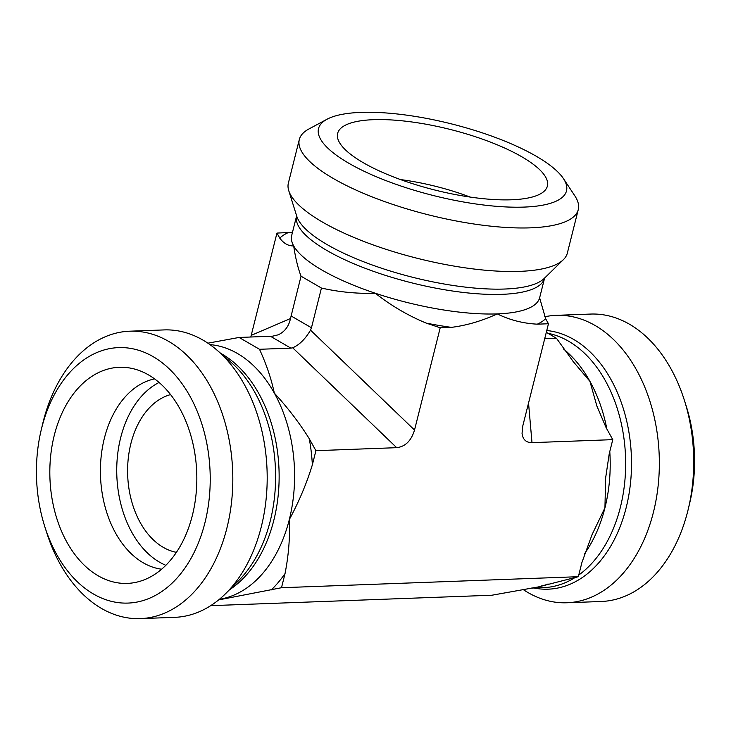 <?xml version="1.0" encoding="UTF-8"?>
<svg xmlns="http://www.w3.org/2000/svg" width="731" height="731" viewBox="0 0 731 731"><rect width="100%" height="100%" fill="white"/><g stroke="black" fill="none" stroke-linecap="round" stroke-linejoin="round"><path stroke-width="1.1" d="M154.543 378.886A95.871 65.123 -92.1 0 0 104.369 438.262A95.871 65.123 -92.1 0 0 161.615 569.211M192.372 515.382A108.124 73.447 87.9 0 1 141.695 580.743A108.124 73.447 87.9 0 1 49.927 478.065A108.124 73.447 87.9 0 1 133.828 368.863A108.124 73.447 87.9 0 1 192.372 515.382M159.047 382.468A95.871 65.123 -92.1 0 0 120.688 437.65A95.871 65.123 -92.1 0 0 165.846 565.301M170.561 394.603A79.889 54.268 -92.1 0 0 127.678 475.177A79.889 54.268 -92.1 0 0 176.418 552.344M44.801 526.667L46.702 532.652A143.806 97.689 -92.1 0 0 140.379 618.609A143.806 97.689 -92.1 0 0 226.875 528.166A143.806 97.689 -92.1 0 0 129.698 331.198A143.806 97.689 -92.1 0 0 42.663 423.87L41.21 429.974A127.834 86.834 87.9 0 1 152.45 356.262A127.834 86.834 87.9 0 1 204.954 522.683A127.834 86.834 87.9 0 1 127.349 603.102A127.834 86.834 87.9 0 1 44.801 526.667A127.834 86.834 87.9 0 1 41.21 429.974M140.379 618.609L174.773 617.339A143.806 97.689 -92.1 0 0 226.107 593.152A143.806 97.689 -92.1 0 0 261.259 526.896A143.806 97.689 -92.1 0 0 217.089 350.222A143.806 97.689 -92.1 0 0 164.091 329.919L129.698 331.198M207.878 343.177L239.092 337.457L259.496 349.29C266.376 364.257 271.32 378.859 274.326 393.095C287.877 407.88 299.518 423.094 309.268 438.728L315.911 450.68L312.356 464.815C306.673 483.392 298.988 501.64 289.321 519.549C290.088 537.075 288.663 555.094 285.035 573.588L281.49 587.724L578.349 576.695L581.894 562.559L592.083 534.589L604.939 507.826L605.624 478.047L609.225 453.787L612.77 439.651L606.127 427.699L596.843 405.924L589.935 381.363L573.524 361.946L556.455 338.261L546.304 332.313M281.49 587.724L218.651 599.904M539.633 297.846L545.618 318.661L548.46 323.76L537.294 324.171C522.976 323.413 509.653 319.986 497.308 313.901C481.656 321.028 466.341 325.514 451.374 327.36L440.208 327.78L426.21 323.102C408.172 315.664 391.204 305.713 375.314 293.241C357.313 293.835 339.358 292.098 321.439 288.051L301.035 276.208C297.937 268.076 295.488 257.97 293.679 245.899C288.471 246.119 283.838 243.542 279.79 238.178L276.948 233.088L250.788 337.018M276.948 233.088L292.482 232.312M210.702 605.67L491.908 595.226L538.299 586.938L578.349 576.695M301.035 276.208L290.49 318.533C288.836 326.318 284.752 331.746 278.255 334.807L272.654 336.169L239.092 337.457M270.461 336.287L290.865 348.13L259.496 349.29M290.865 348.13L292.692 347.792L396.686 447.674L315.911 450.68M470.143 197.068A95.871 27.714 14.1 0 0 400.524 179.579M511.563 199.782A108.124 31.25 -165.9 0 1 398.559 178.857A108.124 31.25 -165.9 0 1 337.375 135.39A108.124 31.25 -165.9 0 1 373.468 119.683A108.124 31.25 -165.9 0 1 492.511 142.91A108.124 31.25 -165.9 0 1 546.678 187.968A108.124 31.25 -165.9 0 1 511.563 199.782M327.04 119.226L308.875 129.003A143.806 41.566 14.1 0 0 299.308 139.539A143.806 41.566 14.1 0 0 428.658 214.887A143.806 41.566 14.1 0 0 578.267 209.605A143.806 41.566 14.1 0 0 574.813 195.798L563.427 178.602A127.834 36.943 -165.9 0 1 433.51 195.57A127.834 36.943 -165.9 0 1 327.04 119.226A127.834 36.943 -165.9 0 1 360.886 112.391A127.834 36.943 -165.9 0 1 563.427 178.602M299.308 139.539L288.38 183.07A143.806 41.566 14.1 0 0 288.745 190.636A143.806 41.566 14.1 0 0 417.73 258.418A143.806 41.566 14.1 0 0 563.427 259.633A143.806 41.566 14.1 0 0 567.329 253.136L578.267 209.605M548.46 323.76L522.766 426.018L522.053 433.355C522.802 439.559 526.11 442.657 531.994 442.648L612.77 439.651M440.208 327.78L414.523 430.047L310.52 330.156L311.461 327.771L291.057 315.929M396.686 447.674C405.321 446.65 411.27 440.766 414.523 430.047M321.439 288.051L311.461 327.771M544.696 316.788A143.806 97.689 87.9 0 1 556.227 315.344L590.621 314.065A143.806 97.689 87.9 0 1 684.298 400.031A143.806 97.689 87.9 0 1 688.337 508.813A143.806 97.689 87.9 0 1 687.789 511.042A143.806 97.689 87.9 0 1 601.302 601.485L566.909 602.764A143.806 97.689 87.9 0 1 528.029 592.576A143.806 97.689 87.9 0 1 523.122 589.506M688.337 508.813L689.79 502.7A127.834 86.834 -92.1 0 0 686.199 406.016L684.298 400.031M556.227 315.344A143.806 97.689 87.9 0 1 653.404 512.321A143.806 97.689 87.9 0 1 566.909 602.764M310.52 330.156C305.32 339.01 299.381 344.886 292.692 347.792M544.705 338.7L556.455 338.261M219.428 599.265A127.834 86.834 -92.1 0 0 222.69 598.662A127.834 86.834 -92.1 0 0 289.321 519.549A127.834 86.834 -92.1 0 0 274.326 393.095A127.834 86.834 -92.1 0 0 209.961 344.621M312.356 464.815A140.608 95.514 -92.1 0 0 309.268 438.728M271.292 589.908A140.608 95.514 -92.1 0 0 285.035 573.588M226.107 593.152L238.608 580.624A129.542 87.994 -92.1 0 0 230.475 361.79L217.089 350.222M229.433 589.826A127.834 86.834 -92.1 0 0 279.014 469.558A127.834 86.834 -92.1 0 0 220.643 353.301M291.651 235.574L291.706 235.409A127.834 36.943 14.1 0 0 293.679 245.899A127.834 36.943 14.1 0 0 375.314 293.241A127.834 36.943 14.1 0 0 497.308 313.901A127.834 36.943 14.1 0 0 539.661 297.691L544.632 277.963M288.115 232.668A140.608 40.644 14.1 0 0 279.79 238.178M426.21 323.102A140.608 40.644 14.1 0 0 451.374 327.36M288.745 190.636L296.786 216.303A129.542 37.445 14.1 0 0 412.969 277.36A129.542 37.445 14.1 0 0 544.211 278.456L563.427 259.633M291.706 235.409L296.622 215.846A127.834 36.943 14.1 0 0 411.599 282.815A127.834 36.943 14.1 0 0 544.577 278.127M537.294 324.171A140.608 40.644 14.1 0 0 545.618 318.661M290.49 318.533L251.263 335.346M533.1 587.815A127.834 86.834 -92.1 0 0 538.299 586.938A127.834 86.834 -92.1 0 0 548.086 583.968M584.453 553.879A127.834 86.834 -92.1 0 0 604.939 507.826A127.834 86.834 -92.1 0 0 609.782 451.557M606.867 429.033A127.834 86.834 -92.1 0 0 589.935 381.363A127.834 86.834 -92.1 0 0 563.601 349.053M531.455 588.09L543.508 587.642A127.834 86.834 -92.1 0 0 575.352 577.335M578.769 575.023A127.834 86.834 -92.1 0 0 624.164 439.98A127.834 86.834 -92.1 0 0 548.003 333.299M533.941 587.998A129.542 87.994 -92.1 0 0 631.282 472.948A129.542 87.994 -92.1 0 0 546.751 330.522M531.994 442.648L528.54 403.046M541.644 585.915L542.1 585.769M591.306 536.353L592.101 534.589M605.643 478.047L605.771 476.082M597.437 407.688L596.861 405.915M572.565 360.767L573.533 361.936"/></g></svg>
